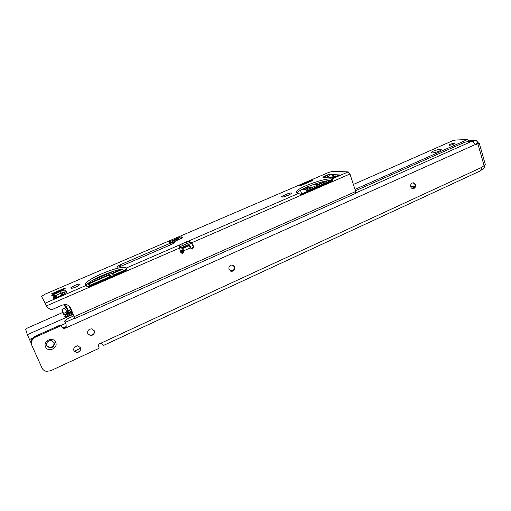 <?xml version="1.0" encoding="UTF-8"?>
<svg xmlns="http://www.w3.org/2000/svg" width="511" height="511" viewBox="0 0 511 511"><rect width="100%" height="100%" fill="white"/><g stroke="black" fill="none" stroke-linecap="round" stroke-linejoin="round"><path stroke-width="0.77" d="M413.163 182.797L415.188 184.65C415.552 186.751 414.83 188.086 413.029 188.642L412.735 188.668M232.959 265.139L234.511 266.806C234.99 269.259 234.038 270.747 231.649 271.277L230.525 271.092M93.813 330.036L94.145 330.63C94.701 333.504 93.456 335.114 90.409 335.459L88.064 334.2M80.163 347.205L80.329 347.531C80.879 350.501 79.563 352.117 76.375 352.386L74.006 350.897M45.543 346.828C42.63 340.933 53.253 336.168 55.642 342.268C58.529 348.119 47.989 352.929 45.543 346.828M54.083 342.568L51.113 340.492C47.6 340.824 46.162 342.619 46.801 345.864L49.695 347.927C53.246 347.633 54.709 345.851 54.083 342.568M410.735 186.822C410.371 184.727 411.087 183.392 412.882 182.823C414.127 182.734 414.996 183.347 415.481 184.663C415.845 186.77 415.124 188.105 413.322 188.668C412.083 188.744 411.221 188.131 410.735 186.822M229.03 269.463C228.545 267.017 229.49 265.528 231.86 264.985L234.702 266.883C235.181 269.335 234.23 270.83 231.841 271.354L229.03 269.463M87.79 333.696C87.228 330.847 88.454 329.231 91.482 328.854L94.248 330.758C94.803 333.632 93.551 335.248 90.504 335.593L87.79 333.696M73.891 350.667C73.335 347.723 74.632 346.094 77.787 345.794L80.419 347.672C80.968 350.642 79.646 352.264 76.465 352.533L73.891 350.667M477.753 142.735L479.229 143.054L476.188 144.632L475.319 144.517L472.803 141.834L470.727 141.438L470.669 141.042L464.735 142.237L355.452 190.782M65.989 324.332L64.865 320.863C65.625 319.892 67.292 318.819 69.873 317.638L73.75 315.919M64.75 321.483L65.44 322.613C66.296 324.555 66.379 326.35 65.689 327.998L63.849 328.528L61.786 327.123L61.282 325.973L60.598 325.897L35.508 337.094C31.918 339.106 30.705 341.916 31.88 345.525L42.011 368.009C42.886 369.811 44.355 370.922 46.418 371.337L50.602 370.762L98.751 348.445L99.147 347.895L98.617 346.669C98.195 344.784 98.974 343.616 100.954 343.162C102.468 344.095 103.292 344.861 103.433 345.468L102.487 344.197M53.885 342.185C54.39 345.398 52.908 347.135 49.446 347.391L46.693 345.596M475.971 143.968L475.173 144.326M61.282 325.973L60.835 325.207L60.151 325.13L35.176 336.264C31.599 338.269 30.392 341.067 31.561 344.657L31.599 344.772M66.168 326.593L63.39 327.755L61.703 326.931M103.286 345.142L103.433 345.468L480.538 170.802L481.835 167.333L485.341 164.548M65.216 327.225L65.689 327.998L475.319 144.517M65.663 323.131L65.44 322.613M477.606 142.409L477.855 143.099L476.476 143.738M63.402 294.438L61.02 294.483C61.499 293.723 63.025 292.822 65.612 291.781M327.755 180.728L306.402 189.983L303.298 189.492C304.875 188.15 307.194 187.281 310.247 186.885L310.426 187.403L303.662 189.734L301.72 189.555M73.086 313.869L67.311 316.43L66.896 316.098L67.331 315.389L72.715 313.007M87.336 286.939L126.358 270M180.536 246.417L189.555 242.565M89.259 285.553L88.122 284.416L89.093 283.726L109.201 275.02L109.878 274.861L111.417 276.081L89.259 285.553M87.624 283.829L121.075 269.354M86.321 286.186L86.02 285.732M114.387 270.939L92.376 280.456M126.389 269.712L113.71 275.084L112.158 273.819L122.806 269.131M305.604 187.62L306.281 187.313M329.94 177.151L328.912 177.521L332.463 177.707M313.371 184.516L317.472 184.669L325.833 181.054M64.22 304.582L65.331 307.322L64.603 308.267L61.984 309.494L63.505 313.479L67.075 311.908L64.603 308.267M191.74 243.159L181.68 247.528L182.74 247.963L188.674 245.382L190.616 246.193L190.354 247.771M65.485 304.556L68.116 310.618L71.106 309.296M72.37 312.221L66.992 314.604L67.331 315.389M68.889 305.821L69.803 307.929L70.461 307.641M300.494 194.41L331.281 181.047L331.933 181.29M301.694 193.886L300.455 190.284M306.402 189.983L307.124 191.529M320.065 182.408L320.403 183.404M331.154 180.44L314.706 187.575L315.044 188.093M314.885 188.163L314.687 187.588L306.926 190.954M68.155 310.797L68.308 312.598L71.859 311.033M63.505 313.479L64.354 314.604L65.325 314.591L72.192 311.806M64.354 314.604L68.257 312.892L64.546 314.699M328.912 177.521L328.669 177.86M180.44 246.474L181.258 247.631L180.613 246.449M180.249 251.061L182.976 249.873M180.421 251.508L183.302 250.249M181.137 247.305L182.401 248.346L180.396 247.554L180.064 246.692M66.992 314.604L66.436 314.354M65.229 306.568L67.848 310.356L67.075 311.908L67.739 313.294M188.77 245.65L190.456 248.033L192.155 249.106L192.704 248.966L193.682 246.628L191.721 242.763L191.223 242.578L193.184 246.436L192.206 248.768L191.165 248.876M183.034 250.026L183.494 250.665L182.51 253.009L181.392 253.105M179.45 247.215L180.351 246.526L179.712 244.884L186.125 241.952L188.591 241.039L191.721 242.763L349.952 173.989L348.234 171.881L332.687 171.357L328.592 172.456L44.693 294.33L41.551 296.431L46.616 305.827L179.553 248.046L180.722 252.287L182.427 253.36L182.989 253.213L183.979 250.863L182.433 248.346M74.108 287.699L77.448 286.307M76.101 286.939L79.984 284.608C80.259 283.669 78.515 283.937 74.759 285.419L70.857 287.75C70.563 288.696 72.313 288.428 76.101 286.939M171.319 242.546L172.111 242.361M178.914 239.308L181.635 238.33M324.977 177.668L328.745 176.084M333.408 177.323L333.281 176.161L334.175 176.046M54.83 295.85L61.071 293.154C63.939 291.973 65.702 291.564 66.36 291.928L65.638 290.261C64.986 289.909 63.223 290.318 60.355 291.494L51.777 295.447L53.527 295.409L54.939 297.543L55.846 297.721M180.351 246.526L189.223 242.68L191.223 242.578M85.957 285.879L86.448 285.068C90.747 278.738 122.257 266.448 126.402 269.431M41.551 296.431L47.434 307.679M296.948 193.139L297.038 193.005C299.587 188.687 324.434 179.725 331.818 180.46L332.444 180.511L331.92 178.946L331.294 178.901C323.923 178.205 299.063 187.167 296.495 191.453C295.754 192.513 296.239 193.145 297.951 193.343L302.148 194.768L301.445 194.691L331.007 181.852L331.76 181.897L302.148 194.768M285.355 196.416L288.632 195.132M63.511 289.437L64.782 288.121L65.229 288.696L52.09 294.355L51.694 293.748L53.54 293.729M64.782 288.121L51.694 293.748M54.223 298.309L54 297.792L53.54 298.156C53.419 298.526 54.077 298.43 55.514 297.862L62.732 294.738L66.775 292.305L65.638 290.261M121.65 265.944L171.817 244.303L174.545 242.674L173.9 242.233L169.888 243.402L120.047 264.864L116.981 266.691C116.795 267.483 118.354 267.234 121.65 265.944M287.527 195.611L291.819 193.356C291.704 192.596 289.743 192.941 285.936 194.391L281.631 196.646C281.727 197.412 283.694 197.067 287.527 195.611M126.268 268.32L125.878 267.86C122.385 264.557 90.134 277 85.739 283.394L85.369 285.4L88.831 287.393L89.304 287.271L89.016 286.978L88.186 287.265L88.831 287.393M329.014 177.458L328.765 176.621L329.601 174.494L327.372 174.903L322.869 177.189L323.265 177.579L330.56 177.956L336.276 176.448L339.489 174.922L338.518 174.883L338.684 175.401M334.213 177.215L335.44 174.628L333.242 174.507L332.776 174.641L331.818 177.247M172.348 242.297L171.753 240.783L168.675 241.984L169.85 242.61C170.808 242.789 172.609 242.342 175.235 241.269L182.465 237.653L181.175 236.778L178.039 237.954L179.099 239.608M310.401 181.514L311.416 180.409L312.777 180.492L300.596 185.729L299.267 185.621L300.423 185.57M311.416 180.409L299.267 185.621M172.775 242.176L172.341 241.454L178.588 238.771M298.577 193.394L188.591 241.039L189.223 242.68M69.962 306.887L73.808 315.536M74.465 317.548L70.71 308.146C69.617 305.891 67.752 304.69 65.127 304.537L62.24 305.118L52.537 309.366L50.723 309.717L47.172 307.194M75.047 318.398L355.515 193.439L355.688 191.51L74.363 316.59M46.616 305.827L47.37 307.539M349.952 173.989L355.688 191.51M126.217 270.568L124.952 271.367L125.316 271.622L89.304 287.271M124.952 271.367L89.016 286.978M179.553 248.046L179.712 244.884L126.172 268.077C126.76 268.895 126.479 270.076 125.316 271.622M332.431 180.651L331.007 181.852M348.234 171.881L331.92 178.946C332.84 179.521 332.789 180.504 331.76 181.897M55.507 296.68L54.964 295.952L53.527 295.409M52.537 295.562L54 297.792L54.939 297.543M337.266 176.014L338.518 174.883L335.229 174.743M172.379 242.291L171.913 240.879L172.443 242.271M178.02 238.088L171.913 240.879M54.172 296.38L54.811 296.61M433.239 151.16C438.617 149.186 441.312 148.778 441.332 149.927L439.377 151.058C434.899 152.77 432.127 153.313 431.048 152.68L433.239 151.16M449.393 145.316L448.875 145.067C449.955 144.243 451.596 143.68 453.787 143.374L454.317 143.623C453.225 144.447 451.583 145.015 449.393 145.316M31.12 343.168L27.37 334.66L25.678 329.32L26.879 328.273L62.789 312.457M353.382 184.458L453.085 140.538L455.914 140.008L467.456 139.567L469.718 141.01M74.414 347.231L77.321 345.775M415.239 186.445L411.892 188.367M74.306 351.312L80.527 348.189M412.141 186.285L410.601 186.17M470.874 141.438L470.778 141.087M65.293 322.352L74.823 318.104M355.848 192.941L471.551 141.413M477.906 143.91L484.121 165.73M481.835 167.333L100.954 343.162M60.151 325.13L60.598 325.897M35.176 336.264L35.508 337.094M475.415 144.556L476.533 144.524M471.845 141.432L474.336 140.499L470.58 140.634L469.571 141.087M470.803 141.189L471.187 141.426M484.275 165.66C484.562 167.404 484.019 168.675 482.659 169.473L481.253 170.112M481.394 169.812L482.723 169.198C483.949 168.47 484.428 167.308 484.16 165.711M477.747 143.169L477.536 142.441C476.955 140.908 475.977 140.359 474.61 140.787L473.097 141.464L473.314 142.23M472.988 141.969L472.477 141.643M471.698 140.455L474.84 140.34C476.156 140.212 477.07 140.883 477.587 142.339L477.651 142.371C477.133 140.895 476.195 140.225 474.84 140.34L474.336 140.499L474.61 140.787M484.224 165.685C484.485 167.372 483.981 168.624 482.703 169.435M481.241 170.125L482.723 169.198M477.536 142.441L477.855 143.099M470.503 140.666L469.545 141.087M66.903 316.513L66.053 316.277L66.896 316.098M57.258 294.802L56.58 295.479L56.83 297.293M333.587 177.406L329.633 177.208M183.577 250.92L180.683 252.185M63.326 313.684L62.732 312.317M64.041 315.255L63.453 313.428M67.848 310.356L68.225 311.148M71.221 309.557L68.219 310.88L71.227 309.564M72.038 311.448L68.244 313.122M190.143 247.279L190.194 246.296L189.057 245.58L182.74 247.963M180.396 247.554L181.673 248.154M188.674 245.382L182.797 248.244M180.53 251.789L183.436 250.518M189.313 245.587L189.811 246.634M56.299 297.517L56.58 295.479M89.291 285.572L89.776 285.336L89.093 283.726M89.853 285.515L109.865 276.623L109.201 275.02M109.961 276.847L110.542 276.464L109.878 274.861M113.027 274.554L112.612 273.545M113.608 275.001L126.402 269.444M65.325 314.591L66.053 316.277L64.673 316.232L66.5 316.628M45.351 303.093L85.637 285.643M329.595 174.5L332.776 174.641M182.433 248.487L183.072 250.122M189.083 245.734L182.612 248.557M328.848 176.959L331.767 177.106M181.175 236.778L181.744 238.26M327.372 174.903L327.877 176.404M332.821 174.621L333.325 176.142M53.304 294.534L53.693 295.422M125.878 267.86L126.396 269.105M126.121 268.02L126.306 268.46M120.047 264.864L120.653 266.346M173.9 242.233L174.2 243M173.172 242.412L173.568 243.428M170.783 243.102L171.332 244.514M169.888 243.402L170.47 244.884M182.389 237.219L182.523 237.564M186.125 241.952L186.758 243.587M181.807 243.824L182.446 245.459M284.027 195.215L284.538 196.658M285.936 194.391L286.473 195.93M331.294 178.901L331.818 180.46M331.792 178.933L332.316 180.492M60.355 291.494L61.071 293.154M325.015 175.912L325.52 177.419M333.242 174.507L333.747 176.027M74.517 317.67L73.795 315.996M183.979 250.863L183.494 250.665M70.71 308.146L70.461 307.801M192.845 244.443L192.347 244.258M193.682 246.628L193.184 246.436M190.392 247.867L183.915 250.703M90.46 335.586L93.909 333.919M230.633 271.143L234.357 269.444M65.587 323.406L60.477 325.679M32.717 338.058L29.472 339.502M232.211 271.194L233.291 270.702M467.456 139.567L355.004 189.415M73.277 314.31L27.37 334.66M60.483 325.073L60.93 325.839M49.695 347.927L49.446 347.391M476.188 144.632L475.76 144.645M63.849 328.528L63.39 327.755M479.229 143.054L485.418 164.836M61.793 294.79L61.02 294.483M303.802 189.741L303.298 189.492M188.719 245.67L189.057 245.58M314.872 187.537L315.057 188.086M329.742 177.145L333.798 177.343M329.716 177.151L328.835 177.534M66.583 316.609L67.011 316.52M57.149 294.847L56.414 295.575M192.155 249.106L191.657 248.908M182.427 253.36L181.948 253.149M70.857 287.75L71.099 288.319M85.739 283.394L86.448 285.068M116.981 266.691L117.172 267.151M281.631 196.646L281.772 197.042M296.495 191.453L297.038 193.005M322.869 177.189L322.99 177.534M179.425 246.998L179.431 245.318M301.496 194.838L301.899 194.838M52.952 293.985L52.665 293.55M300.883 185.602L299.663 185.506M431.648 152.987L431.048 152.68M410.608 186.196L415.073 186.464"/></g></svg>

